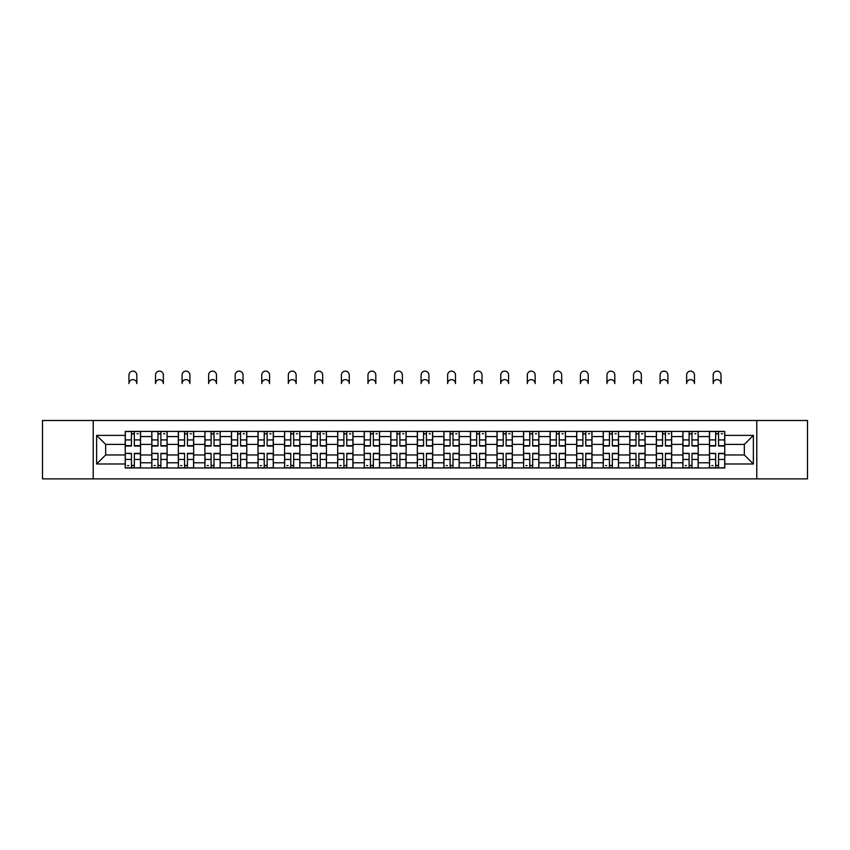 <?xml version="1.0" encoding="UTF-8"?>
<svg xmlns="http://www.w3.org/2000/svg" width="850" height="850" viewBox="0 0 850 850"><rect width="100%" height="100%" fill="white"/><g stroke="black" fill="none" stroke-linecap="round" stroke-linejoin="round"><path stroke-width="1.27" d="M756.776 478.879L807.5 478.879L807.5 420.484L42.5 420.484L42.5 478.879L756.776 478.879L756.776 420.484M151.789 467.978L151.789 436.571L140.548 436.571L140.548 467.978M140.548 436.571L140.548 431.386M151.789 436.571L151.789 431.386M167.11 431.386L167.11 467.978M178.341 467.978L178.341 431.386M193.662 431.386L193.662 467.978M204.893 467.978L204.893 431.386M220.214 431.386L220.214 467.978M231.455 467.978L231.455 431.386M246.776 431.386L246.776 467.978M258.007 467.978L258.007 431.386M273.328 431.386L273.328 467.978M284.559 467.978L284.559 431.386M299.88 431.386L299.88 467.978M311.121 467.978L311.121 431.386M326.442 431.386L326.442 467.978M337.673 467.978L337.673 431.386M352.994 431.386L352.994 467.978M364.225 467.978L364.225 431.386M379.546 431.386L379.546 467.978M390.788 467.978L390.788 431.386M406.109 431.386L406.109 467.978M417.339 467.978L417.339 431.386M432.661 431.386L432.661 467.978M443.891 467.978L443.891 431.386M459.212 431.386L459.212 467.978M470.454 467.978L470.454 431.386M485.775 431.386L485.775 467.978M497.006 467.978L497.006 431.386M512.327 431.386L512.327 467.978M523.558 467.978L523.558 431.386M538.879 431.386L538.879 467.978M550.12 467.978L550.12 431.386M565.441 431.386L565.441 467.978M576.672 467.978L576.672 431.386M591.993 431.386L591.993 467.978M603.224 467.978L603.224 431.386M618.545 431.386L618.545 467.978M629.786 467.978L629.786 431.386M645.107 431.386L645.107 467.978M656.338 467.978L656.338 431.386M671.659 431.386L671.659 467.978M682.89 467.978L682.89 431.386M698.211 431.386L698.211 467.978M709.452 467.978L709.452 431.386M709.452 454.962L698.211 454.962M682.89 454.962L671.659 454.962M656.338 454.962L645.107 454.962M629.786 454.962L618.545 454.962M603.224 454.962L591.993 454.962M576.672 454.962L565.441 454.962M550.12 454.962L538.879 454.962M523.558 454.962L512.327 454.962M497.006 454.962L485.775 454.962M470.454 454.962L459.212 454.962M443.891 454.962L432.661 454.962M417.339 454.962L406.109 454.962M390.788 454.962L379.546 454.962M364.225 454.962L352.994 454.962M337.673 454.962L326.442 454.962M311.121 454.962L299.88 454.962M284.559 454.962L273.328 454.962M258.007 454.962L246.776 454.962M231.455 454.962L220.214 454.962M204.893 454.962L193.662 454.962M178.341 454.962L167.11 454.962M151.789 454.962L140.548 454.962M709.452 444.401L698.211 444.401M682.89 444.401L671.659 444.401M656.338 444.401L645.107 444.401M629.786 444.401L618.545 444.401M603.224 444.401L591.993 444.401M576.672 444.401L565.441 444.401M550.12 444.401L538.879 444.401M523.558 444.401L512.327 444.401M497.006 444.401L485.775 444.401M470.454 444.401L459.212 444.401M443.891 444.401L432.661 444.401M417.339 444.401L406.109 444.401M390.788 444.401L379.546 444.401M364.225 444.401L352.994 444.401M337.673 444.401L326.442 444.401M311.121 444.401L299.88 444.401M284.559 444.401L273.328 444.401M258.007 444.401L246.776 444.401M231.455 444.401L220.214 444.401M204.893 444.401L193.662 444.401M178.341 444.401L167.11 444.401M151.789 444.401L140.548 444.401M105.655 454.962L125.226 454.962L125.226 444.401L105.655 444.401L105.655 454.962L96.634 463.983L96.634 435.381L125.226 435.381L125.226 444.401M724.774 444.401L724.774 454.962L744.345 454.962L744.345 444.401L724.774 444.401L724.774 431.386L125.226 431.386L125.226 435.381M724.774 435.381L753.366 435.381L753.366 463.983L724.774 463.983L724.774 454.962M125.226 454.962L125.226 467.978L724.774 467.978L724.774 463.983M125.226 463.983L96.634 463.983M93.224 478.879L93.224 420.484M134.343 465.428L131.442 465.428M131.442 433.936L134.343 433.936M160.894 465.428L157.994 465.428M157.994 433.936L160.894 433.936M187.446 465.428L184.556 465.428M184.556 433.936L187.446 433.936M214.009 465.428L211.108 465.428M211.108 433.936L214.009 433.936M240.561 465.428L237.66 465.428M237.66 433.936L240.561 433.936M267.113 465.428L264.223 465.428M264.223 433.936L267.113 433.936M293.675 465.428L290.774 465.428M290.774 433.936L293.675 433.936M320.227 465.428L317.326 465.428M317.326 433.936L320.227 433.936M346.779 465.428L343.889 465.428M343.889 433.936L346.779 433.936M373.341 465.428L370.441 465.428M370.441 433.936L373.341 433.936M399.893 465.428L396.993 465.428M396.993 433.936L399.893 433.936M426.445 465.428L423.555 465.428M423.555 433.936L426.445 433.936M453.007 465.428L450.107 465.428M450.107 433.936L453.007 433.936M479.559 465.428L476.659 465.428M476.659 433.936L479.559 433.936M506.111 465.428L503.221 465.428M503.221 433.936L506.111 433.936M532.674 465.428L529.773 465.428M529.773 433.936L532.674 433.936M559.226 465.428L556.325 465.428M556.325 433.936L559.226 433.936M585.778 465.428L582.888 465.428M582.888 433.936L585.778 433.936M612.34 465.428L609.439 465.428M609.439 433.936L612.34 433.936M638.892 465.428L635.991 465.428M635.991 433.936L638.892 433.936M665.444 465.428L662.554 465.428M662.554 433.936L665.444 433.936M692.006 465.428L689.106 465.428M689.106 433.936L692.006 433.936M718.558 465.428L715.657 465.428M715.657 433.936L718.558 433.936M96.634 435.381L105.655 444.401M744.345 454.962L753.366 463.983M744.345 444.401L753.366 435.381M136.808 383.552A3.91 3.91 0 0 0 132.887 379.631A3.91 3.91 0 0 0 128.977 383.552L128.977 375.041A3.91 3.91 0 0 1 132.887 371.121A3.91 3.91 0 0 1 136.808 375.041L136.808 383.552M134.343 446.027L134.343 431.556L140.462 431.556L140.462 446.027L134.343 446.027M131.442 433.766L134.343 433.766M137.062 433.766L138.252 433.766M131.442 431.556L125.311 431.556L125.311 446.027L131.442 446.027L131.442 431.556L134.343 431.556M131.442 453.698L125.311 453.348L131.442 453.348L131.442 467.808L125.311 467.808L128.722 467.808M125.311 453.698L125.311 467.808M134.343 465.598L131.442 465.598M128.722 465.598L127.532 465.598M137.062 467.808L140.462 467.808L140.462 453.348L134.343 453.348L134.343 467.808L128.977 467.808M140.462 467.808L136.808 467.808M163.359 383.552A3.91 3.91 0 0 0 159.449 379.631A3.91 3.91 0 0 0 155.529 383.552L155.529 375.041A3.91 3.91 0 0 1 159.449 371.121A3.91 3.91 0 0 1 163.359 375.041L163.359 383.552M160.894 446.027L160.894 431.556L167.025 431.556L167.025 446.027L160.894 446.027M157.994 433.766L160.894 433.766M163.614 433.766L164.804 433.766M157.994 431.556L151.874 431.556L151.874 446.027L157.994 446.027L157.994 431.556L160.894 431.556M189.911 383.552A3.91 3.91 0 0 0 186.001 379.631A3.91 3.91 0 0 0 182.091 383.552L182.091 375.041A3.91 3.91 0 0 1 186.001 371.121A3.91 3.91 0 0 1 189.911 375.041L189.911 383.552M187.446 446.027L187.446 431.556L193.577 431.556L193.577 446.027L187.446 446.027M184.556 433.766L187.446 433.766M190.177 433.766L191.367 433.766M184.556 431.556L178.426 431.556L178.426 446.027L184.556 446.027L184.556 431.556L187.446 431.556M157.994 453.698L151.874 453.348L157.994 453.348L157.994 467.808L151.874 467.808L155.274 467.808M151.874 453.698L151.874 467.808M160.894 465.598L157.994 465.598M155.274 465.598L154.084 465.598M163.614 467.808L167.025 467.808L167.025 453.348L160.894 453.348L160.894 467.808L155.529 467.808M167.025 467.808L163.359 467.808M184.556 453.698L178.426 453.348L184.556 453.348L184.556 467.808L178.426 467.808L181.826 467.808M178.426 453.698L178.426 467.808M187.446 465.598L184.556 465.598M181.826 465.598L180.636 465.598M190.177 467.808L193.577 467.808L193.577 453.348L187.446 453.348L187.446 467.808L182.091 467.808M193.577 467.808L189.911 467.808M216.474 383.552A3.91 3.91 0 0 0 212.553 379.631A3.91 3.91 0 0 0 208.643 383.552L208.643 375.041A3.91 3.91 0 0 1 212.553 371.121A3.91 3.91 0 0 1 216.474 375.041L216.474 383.552M214.009 446.027L214.009 431.556L220.129 431.556L220.129 446.027L214.009 446.027M211.108 433.766L214.009 433.766M216.729 433.766L217.919 433.766M211.108 431.556L204.977 431.556L204.977 446.027L211.108 446.027L211.108 431.556L214.009 431.556M243.026 383.552A3.91 3.91 0 0 0 239.116 379.631A3.91 3.91 0 0 0 235.195 383.552L235.195 375.041A3.91 3.91 0 0 1 239.116 371.121A3.91 3.91 0 0 1 243.026 375.041L243.026 383.552M240.561 446.027L240.561 431.556L246.691 431.556L246.691 446.027L240.561 446.027M237.66 433.766L240.561 433.766M243.281 433.766L244.471 433.766M237.66 431.556L231.54 431.556L231.54 446.027L237.66 446.027L237.66 431.556L240.561 431.556M269.577 383.552A3.91 3.91 0 0 0 265.668 379.631A3.91 3.91 0 0 0 261.757 383.552L261.757 375.041A3.91 3.91 0 0 1 265.668 371.121A3.91 3.91 0 0 1 269.577 375.041L269.577 383.552M267.113 446.027L267.113 431.556L273.243 431.556L273.243 446.027L267.113 446.027M264.223 433.766L267.113 433.766M269.843 433.766L271.033 433.766M264.223 431.556L258.092 431.556L258.092 446.027L264.223 446.027L264.223 431.556L267.113 431.556M211.108 453.698L204.977 453.348L211.108 453.348L211.108 467.808L204.977 467.808L208.388 467.808M204.977 453.698L204.977 467.808M214.009 465.598L211.108 465.598M208.388 465.598L207.198 465.598M216.729 467.808L220.129 467.808L220.129 453.348L214.009 453.348L214.009 467.808L208.643 467.808M220.129 467.808L216.474 467.808M237.66 453.698L231.54 453.348L237.66 453.348L237.66 467.808L231.54 467.808L234.94 467.808M231.54 453.698L231.54 467.808M240.561 465.598L237.66 465.598M234.94 465.598L233.75 465.598M243.281 467.808L246.691 467.808L246.691 453.348L240.561 453.348L240.561 467.808L235.195 467.808M246.691 467.808L243.026 467.808M264.223 453.698L258.092 453.348L264.223 453.348L264.223 467.808L258.092 467.808L261.492 467.808M258.092 453.698L258.092 467.808M267.113 465.598L264.223 465.598M261.492 465.598L260.302 465.598M269.843 467.808L273.243 467.808L273.243 453.348L267.113 453.348L267.113 467.808L261.757 467.808M273.243 467.808L269.577 467.808M296.14 383.552A3.91 3.91 0 0 0 292.219 379.631A3.91 3.91 0 0 0 288.309 383.552L288.309 375.041A3.91 3.91 0 0 1 292.219 371.121A3.91 3.91 0 0 1 296.14 375.041L296.14 383.552M293.675 446.027L293.675 431.556L299.795 431.556L299.795 446.027L293.675 446.027M290.774 433.766L293.675 433.766M296.395 433.766L297.585 433.766M290.774 431.556L284.644 431.556L284.644 446.027L290.774 446.027L290.774 431.556L293.675 431.556M290.774 453.698L284.644 453.348L290.774 453.348L290.774 467.808L284.644 467.808L288.054 467.808M284.644 453.698L284.644 467.808M293.675 465.598L290.774 465.598M288.054 465.598L286.864 465.598M296.395 467.808L299.795 467.808L299.795 453.348L293.675 453.348L293.675 467.808L288.309 467.808M299.795 467.808L296.14 467.808M322.692 383.552A3.91 3.91 0 0 0 318.782 379.631A3.91 3.91 0 0 0 314.861 383.552L314.861 375.041A3.91 3.91 0 0 1 318.782 371.121A3.91 3.91 0 0 1 322.692 375.041L322.692 383.552M320.227 446.027L320.227 431.556L326.358 431.556L326.358 446.027L320.227 446.027M317.326 433.766L320.227 433.766M322.947 433.766L324.137 433.766M317.326 431.556L311.206 431.556L311.206 446.027L317.326 446.027L317.326 431.556L320.227 431.556M317.326 453.698L311.206 453.348L317.326 453.348L317.326 467.808L311.206 467.808L314.606 467.808M311.206 453.698L311.206 467.808M320.227 465.598L317.326 465.598M314.606 465.598L313.416 465.598M322.947 467.808L326.358 467.808L326.358 453.348L320.227 453.348L320.227 467.808L314.861 467.808M326.358 467.808L322.692 467.808M349.244 383.552A3.91 3.91 0 0 0 345.334 379.631A3.91 3.91 0 0 0 341.424 383.552L341.424 375.041A3.91 3.91 0 0 1 345.334 371.121A3.91 3.91 0 0 1 349.244 375.041L349.244 383.552M346.779 446.027L346.779 431.556L352.909 431.556L352.909 446.027L346.779 446.027M343.889 433.766L346.779 433.766M349.509 433.766L350.699 433.766M343.889 431.556L337.758 431.556L337.758 446.027L343.889 446.027L343.889 431.556L346.779 431.556M343.889 453.698L337.758 453.348L343.889 453.348L343.889 467.808L337.758 467.808L341.158 467.808M337.758 453.698L337.758 467.808M346.779 465.598L343.889 465.598M341.158 465.598L339.968 465.598M349.509 467.808L352.909 467.808L352.909 453.348L346.779 453.348L346.779 467.808L341.424 467.808M352.909 467.808L349.244 467.808M375.806 383.552A3.91 3.91 0 0 0 371.886 379.631A3.91 3.91 0 0 0 367.976 383.552L367.976 375.041A3.91 3.91 0 0 1 371.886 371.121A3.91 3.91 0 0 1 375.806 375.041L375.806 383.552M373.341 446.027L373.341 431.556L379.461 431.556L379.461 446.027L373.341 446.027M370.441 433.766L373.341 433.766M376.061 433.766L377.251 433.766M370.441 431.556L364.31 431.556L364.31 446.027L370.441 446.027L370.441 431.556L373.341 431.556M370.441 453.698L364.31 453.348L370.441 453.348L370.441 467.808L364.31 467.808L367.721 467.808M364.31 453.698L364.31 467.808M373.341 465.598L370.441 465.598M367.721 465.598L366.531 465.598M376.061 467.808L379.461 467.808L379.461 453.348L373.341 453.348L373.341 467.808L367.976 467.808M379.461 467.808L375.806 467.808M402.358 383.552A3.91 3.91 0 0 0 398.448 379.631A3.91 3.91 0 0 0 394.527 383.552L394.527 375.041A3.91 3.91 0 0 1 398.448 371.121A3.91 3.91 0 0 1 402.358 375.041L402.358 383.552M399.893 446.027L399.893 431.556L406.024 431.556L406.024 446.027L399.893 446.027M396.993 433.766L399.893 433.766M402.613 433.766L403.803 433.766M396.993 431.556L390.873 431.556L390.873 446.027L396.993 446.027L396.993 431.556L399.893 431.556M396.993 453.698L390.873 453.348L396.993 453.348L396.993 467.808L390.873 467.808L394.272 467.808M390.873 453.698L390.873 467.808M399.893 465.598L396.993 465.598M394.272 465.598L393.082 465.598M402.613 467.808L406.024 467.808L406.024 453.348L399.893 453.348L399.893 467.808L394.527 467.808M406.024 467.808L402.358 467.808M428.91 383.552A3.91 3.91 0 0 0 425 379.631A3.91 3.91 0 0 0 421.09 383.552L421.09 375.041A3.91 3.91 0 0 1 425 371.121A3.91 3.91 0 0 1 428.91 375.041L428.91 383.552M426.445 446.027L426.445 431.556L432.576 431.556L432.576 446.027L426.445 446.027M423.555 433.766L426.445 433.766M429.176 433.766L430.366 433.766M423.555 431.556L417.424 431.556L417.424 446.027L423.555 446.027L423.555 431.556L426.445 431.556M423.555 453.698L417.424 453.348L423.555 453.348L423.555 467.808L417.424 467.808L420.824 467.808M417.424 453.698L417.424 467.808M426.445 465.598L423.555 465.598M420.824 465.598L419.634 465.598M429.176 467.808L432.576 467.808L432.576 453.348L426.445 453.348L426.445 467.808L421.09 467.808M432.576 467.808L428.91 467.808M455.473 383.552A3.91 3.91 0 0 0 451.552 379.631A3.91 3.91 0 0 0 447.642 383.552L447.642 375.041A3.91 3.91 0 0 1 451.552 371.121A3.91 3.91 0 0 1 455.473 375.041L455.473 383.552M453.007 446.027L453.007 431.556L459.127 431.556L459.127 446.027L453.007 446.027M450.107 433.766L453.007 433.766M455.728 433.766L456.918 433.766M450.107 431.556L443.976 431.556L443.976 446.027L450.107 446.027L450.107 431.556L453.007 431.556M450.107 453.698L443.976 453.348L450.107 453.348L450.107 467.808L443.976 467.808L447.387 467.808M443.976 453.698L443.976 467.808M453.007 465.598L450.107 465.598M447.387 465.598L446.197 465.598M455.728 467.808L459.127 467.808L459.127 453.348L453.007 453.348L453.007 467.808L447.642 467.808M459.127 467.808L455.473 467.808M482.024 383.552A3.91 3.91 0 0 0 478.114 379.631A3.91 3.91 0 0 0 474.194 383.552L474.194 375.041A3.91 3.91 0 0 1 478.114 371.121A3.91 3.91 0 0 1 482.024 375.041L482.024 383.552M479.559 446.027L479.559 431.556L485.69 431.556L485.69 446.027L479.559 446.027M476.659 433.766L479.559 433.766M482.279 433.766L483.469 433.766M476.659 431.556L470.539 431.556L470.539 446.027L476.659 446.027L476.659 431.556L479.559 431.556M476.659 453.698L470.539 453.348L476.659 453.348L476.659 467.808L470.539 467.808L473.939 467.808M470.539 453.698L470.539 467.808M479.559 465.598L476.659 465.598M473.939 465.598L472.749 465.598M482.279 467.808L485.69 467.808L485.69 453.348L479.559 453.348L479.559 467.808L474.194 467.808M485.69 467.808L482.024 467.808M508.576 383.552A3.91 3.91 0 0 0 504.666 379.631A3.91 3.91 0 0 0 500.756 383.552L500.756 375.041A3.91 3.91 0 0 1 504.666 371.121A3.91 3.91 0 0 1 508.576 375.041L508.576 383.552M506.111 446.027L506.111 431.556L512.242 431.556L512.242 446.027L506.111 446.027M503.221 433.766L506.111 433.766M508.842 433.766L510.032 433.766M503.221 431.556L497.091 431.556L497.091 446.027L503.221 446.027L503.221 431.556L506.111 431.556M503.221 453.698L497.091 453.348L503.221 453.348L503.221 467.808L497.091 467.808L500.491 467.808M497.091 453.698L497.091 467.808M506.111 465.598L503.221 465.598M500.491 465.598L499.301 465.598M508.842 467.808L512.242 467.808L512.242 453.348L506.111 453.348L506.111 467.808L500.756 467.808M512.242 467.808L508.576 467.808M535.139 383.552A3.91 3.91 0 0 0 531.218 379.631A3.91 3.91 0 0 0 527.308 383.552L527.308 375.041A3.91 3.91 0 0 1 531.218 371.121A3.91 3.91 0 0 1 535.139 375.041L535.139 383.552M532.674 446.027L532.674 431.556L538.794 431.556L538.794 446.027L532.674 446.027M529.773 433.766L532.674 433.766M535.394 433.766L536.584 433.766M529.773 431.556L523.642 431.556L523.642 446.027L529.773 446.027L529.773 431.556L532.674 431.556M529.773 453.698L523.642 453.348L529.773 453.348L529.773 467.808L523.642 467.808L527.053 467.808M523.642 453.698L523.642 467.808M532.674 465.598L529.773 465.598M527.053 465.598L525.863 465.598M535.394 467.808L538.794 467.808L538.794 453.348L532.674 453.348L532.674 467.808L527.308 467.808M538.794 467.808L535.139 467.808M561.691 383.552A3.91 3.91 0 0 0 557.781 379.631A3.91 3.91 0 0 0 553.86 383.552L553.86 375.041A3.91 3.91 0 0 1 557.781 371.121A3.91 3.91 0 0 1 561.691 375.041L561.691 383.552M559.226 446.027L559.226 431.556L565.356 431.556L565.356 446.027L559.226 446.027M556.325 433.766L559.226 433.766M561.946 433.766L563.136 433.766M556.325 431.556L550.205 431.556L550.205 446.027L556.325 446.027L556.325 431.556L559.226 431.556M556.325 453.698L550.205 453.348L556.325 453.348L556.325 467.808L550.205 467.808L553.605 467.808M550.205 453.698L550.205 467.808M559.226 465.598L556.325 465.598M553.605 465.598L552.415 465.598M561.946 467.808L565.356 467.808L565.356 453.348L559.226 453.348L559.226 467.808L553.86 467.808M565.356 467.808L561.691 467.808M588.242 383.552A3.91 3.91 0 0 0 584.332 379.631A3.91 3.91 0 0 0 580.423 383.552L580.423 375.041A3.91 3.91 0 0 1 584.332 371.121A3.91 3.91 0 0 1 588.242 375.041L588.242 383.552M585.778 446.027L585.778 431.556L591.908 431.556L591.908 446.027L585.778 446.027M582.888 433.766L585.778 433.766M588.508 433.766L589.698 433.766M582.888 431.556L576.757 431.556L576.757 446.027L582.888 446.027L582.888 431.556L585.778 431.556M582.888 453.698L576.757 453.348L582.888 453.348L582.888 467.808L576.757 467.808L580.157 467.808M576.757 453.698L576.757 467.808M585.778 465.598L582.888 465.598M580.157 465.598L578.967 465.598M588.508 467.808L591.908 467.808L591.908 453.348L585.778 453.348L585.778 467.808L580.423 467.808M591.908 467.808L588.242 467.808M614.805 383.552A3.91 3.91 0 0 0 610.884 379.631A3.91 3.91 0 0 0 606.974 383.552L606.974 375.041A3.91 3.91 0 0 1 610.884 371.121A3.91 3.91 0 0 1 614.805 375.041L614.805 383.552M612.34 446.027L612.34 431.556L618.46 431.556L618.46 446.027L612.34 446.027M609.439 433.766L612.34 433.766M615.06 433.766L616.25 433.766M609.439 431.556L603.309 431.556L603.309 446.027L609.439 446.027L609.439 431.556L612.34 431.556M609.439 453.698L603.309 453.348L609.439 453.348L609.439 467.808L603.309 467.808L606.719 467.808M603.309 453.698L603.309 467.808M612.34 465.598L609.439 465.598M606.719 465.598L605.529 465.598M615.06 467.808L618.46 467.808L618.46 453.348L612.34 453.348L612.34 467.808L606.974 467.808M618.46 467.808L614.805 467.808M641.357 383.552A3.91 3.91 0 0 0 637.447 379.631A3.91 3.91 0 0 0 633.526 383.552L633.526 375.041A3.91 3.91 0 0 1 637.447 371.121A3.91 3.91 0 0 1 641.357 375.041L641.357 383.552M638.892 446.027L638.892 431.556L645.023 431.556L645.023 446.027L638.892 446.027M635.991 433.766L638.892 433.766M641.612 433.766L642.802 433.766M635.991 431.556L629.871 431.556L629.871 446.027L635.991 446.027L635.991 431.556L638.892 431.556M635.991 453.698L629.871 453.348L635.991 453.348L635.991 467.808L629.871 467.808L633.271 467.808M629.871 453.698L629.871 467.808M638.892 465.598L635.991 465.598M633.271 465.598L632.081 465.598M641.612 467.808L645.023 467.808L645.023 453.348L638.892 453.348L638.892 467.808L633.526 467.808M645.023 467.808L641.357 467.808M667.909 383.552A3.91 3.91 0 0 0 663.999 379.631A3.91 3.91 0 0 0 660.089 383.552L660.089 375.041A3.91 3.91 0 0 1 663.999 371.121A3.91 3.91 0 0 1 667.909 375.041L667.909 383.552M665.444 446.027L665.444 431.556L671.574 431.556L671.574 446.027L665.444 446.027M662.554 433.766L665.444 433.766M668.174 433.766L669.364 433.766M662.554 431.556L656.423 431.556L656.423 446.027L662.554 446.027L662.554 431.556L665.444 431.556M662.554 453.698L656.423 453.348L662.554 453.348L662.554 467.808L656.423 467.808L659.823 467.808M656.423 453.698L656.423 467.808M665.444 465.598L662.554 465.598M659.823 465.598L658.633 465.598M668.174 467.808L671.574 467.808L671.574 453.348L665.444 453.348L665.444 467.808L660.089 467.808M671.574 467.808L667.909 467.808M694.471 383.552A3.91 3.91 0 0 0 690.551 379.631A3.91 3.91 0 0 0 686.641 383.552L686.641 375.041A3.91 3.91 0 0 1 690.551 371.121A3.91 3.91 0 0 1 694.471 375.041L694.471 383.552M692.006 446.027L692.006 431.556L698.126 431.556L698.126 446.027L692.006 446.027M689.106 433.766L692.006 433.766M694.726 433.766L695.916 433.766M689.106 431.556L682.975 431.556L682.975 446.027L689.106 446.027L689.106 431.556L692.006 431.556M689.106 453.698L682.975 453.348L689.106 453.348L689.106 467.808L682.975 467.808L686.386 467.808M682.975 453.698L682.975 467.808M692.006 465.598L689.106 465.598M686.386 465.598L685.196 465.598M694.726 467.808L698.126 467.808L698.126 453.348L692.006 453.348L692.006 467.808L686.641 467.808M698.126 467.808L694.471 467.808M721.023 383.552A3.91 3.91 0 0 0 717.113 379.631A3.91 3.91 0 0 0 713.192 383.552L713.192 375.041A3.91 3.91 0 0 1 717.113 371.121A3.91 3.91 0 0 1 721.023 375.041L721.023 383.552M718.558 446.027L718.558 431.556L724.689 431.556L724.689 446.027L718.558 446.027M715.657 433.766L718.558 433.766M721.278 433.766L722.468 433.766M715.657 431.556L709.537 431.556L709.537 446.027L715.657 446.027L715.657 431.556L718.558 431.556M715.657 453.698L709.537 453.348L715.657 453.348L715.657 467.808L709.537 467.808L712.938 467.808M709.537 453.698L709.537 467.808M718.558 465.598L715.657 465.598M712.938 465.598L711.747 465.598M721.278 467.808L724.689 467.808L724.689 453.348L718.558 453.348L718.558 467.808L713.192 467.808M724.689 467.808L721.023 467.808M682.89 436.571L671.659 436.571M656.338 436.571L645.107 436.571M629.786 436.571L618.545 436.571M603.224 436.571L591.993 436.571M576.672 436.571L565.441 436.571M550.12 436.571L538.879 436.571M523.558 436.571L512.327 436.571M497.006 436.571L485.775 436.571M470.454 436.571L459.212 436.571M443.891 436.571L432.661 436.571M417.339 436.571L406.109 436.571M390.788 436.571L379.546 436.571M364.225 436.571L352.994 436.571M337.673 436.571L326.442 436.571M311.121 436.571L299.88 436.571M284.559 436.571L273.328 436.571M258.007 436.571L246.776 436.571M231.455 436.571L220.214 436.571M204.893 436.571L193.662 436.571M178.341 436.571L167.11 436.571M709.452 436.571L698.211 436.571M682.89 462.793L671.659 462.793M656.338 462.793L645.107 462.793M629.786 462.793L618.545 462.793M603.224 462.793L591.993 462.793M576.672 462.793L565.441 462.793M550.12 462.793L538.879 462.793M523.558 462.793L512.327 462.793M497.006 462.793L485.775 462.793M470.454 462.793L459.212 462.793M443.891 462.793L432.661 462.793M417.339 462.793L406.109 462.793M390.788 462.793L379.546 462.793M364.225 462.793L352.994 462.793M337.673 462.793L326.442 462.793M311.121 462.793L299.88 462.793M284.559 462.793L273.328 462.793M258.007 462.793L246.776 462.793M231.455 462.793L220.214 462.793M204.893 462.793L193.662 462.793M178.341 462.793L167.11 462.793M151.789 462.793L140.548 462.793M709.452 462.793L698.211 462.793M134.343 445.666L140.462 445.666M134.343 439.918L140.462 439.918M125.311 445.666L131.442 445.666M125.311 439.918L131.442 439.918M131.442 459.446L125.311 459.446M140.462 453.698L134.343 453.698M140.462 459.446L134.343 459.446M160.894 445.666L167.025 445.666M160.894 439.918L167.025 439.918M151.874 445.666L157.994 445.666M151.874 439.918L157.994 439.918M187.446 445.666L193.577 445.666M187.446 439.918L193.577 439.918M178.426 445.666L184.556 445.666M178.426 439.918L184.556 439.918M157.994 459.446L151.874 459.446M167.025 453.698L160.894 453.698M167.025 459.446L160.894 459.446M184.556 459.446L178.426 459.446M193.577 453.698L187.446 453.698M193.577 459.446L187.446 459.446M214.009 445.666L220.129 445.666M214.009 439.918L220.129 439.918M204.977 445.666L211.108 445.666M204.977 439.918L211.108 439.918M240.561 445.666L246.691 445.666M240.561 439.918L246.691 439.918M231.54 445.666L237.66 445.666M231.54 439.918L237.66 439.918M267.113 445.666L273.243 445.666M267.113 439.918L273.243 439.918M258.092 445.666L264.223 445.666M258.092 439.918L264.223 439.918M211.108 459.446L204.977 459.446M220.129 453.698L214.009 453.698M220.129 459.446L214.009 459.446M237.66 459.446L231.54 459.446M246.691 453.698L240.561 453.698M246.691 459.446L240.561 459.446M264.223 459.446L258.092 459.446M273.243 453.698L267.113 453.698M273.243 459.446L267.113 459.446M293.675 445.666L299.795 445.666M293.675 439.918L299.795 439.918M284.644 445.666L290.774 445.666M284.644 439.918L290.774 439.918M290.774 459.446L284.644 459.446M299.795 453.698L293.675 453.698M299.795 459.446L293.675 459.446M320.227 445.666L326.358 445.666M320.227 439.918L326.358 439.918M311.206 445.666L317.326 445.666M311.206 439.918L317.326 439.918M317.326 459.446L311.206 459.446M326.358 453.698L320.227 453.698M326.358 459.446L320.227 459.446M346.779 445.666L352.909 445.666M346.779 439.918L352.909 439.918M337.758 445.666L343.889 445.666M337.758 439.918L343.889 439.918M343.889 459.446L337.758 459.446M352.909 453.698L346.779 453.698M352.909 459.446L346.779 459.446M373.341 445.666L379.461 445.666M373.341 439.918L379.461 439.918M364.31 445.666L370.441 445.666M364.31 439.918L370.441 439.918M370.441 459.446L364.31 459.446M379.461 453.698L373.341 453.698M379.461 459.446L373.341 459.446M399.893 445.666L406.024 445.666M399.893 439.918L406.024 439.918M390.873 445.666L396.993 445.666M390.873 439.918L396.993 439.918M396.993 459.446L390.873 459.446M406.024 453.698L399.893 453.698M406.024 459.446L399.893 459.446M426.445 445.666L432.576 445.666M426.445 439.918L432.576 439.918M417.424 445.666L423.555 445.666M417.424 439.918L423.555 439.918M423.555 459.446L417.424 459.446M432.576 453.698L426.445 453.698M432.576 459.446L426.445 459.446M453.007 445.666L459.127 445.666M453.007 439.918L459.127 439.918M443.976 445.666L450.107 445.666M443.976 439.918L450.107 439.918M450.107 459.446L443.976 459.446M459.127 453.698L453.007 453.698M459.127 459.446L453.007 459.446M479.559 445.666L485.69 445.666M479.559 439.918L485.69 439.918M470.539 445.666L476.659 445.666M470.539 439.918L476.659 439.918M476.659 459.446L470.539 459.446M485.69 453.698L479.559 453.698M485.69 459.446L479.559 459.446M506.111 445.666L512.242 445.666M506.111 439.918L512.242 439.918M497.091 445.666L503.221 445.666M497.091 439.918L503.221 439.918M503.221 459.446L497.091 459.446M512.242 453.698L506.111 453.698M512.242 459.446L506.111 459.446M532.674 445.666L538.794 445.666M532.674 439.918L538.794 439.918M523.642 445.666L529.773 445.666M523.642 439.918L529.773 439.918M529.773 459.446L523.642 459.446M538.794 453.698L532.674 453.698M538.794 459.446L532.674 459.446M559.226 445.666L565.356 445.666M559.226 439.918L565.356 439.918M550.205 445.666L556.325 445.666M550.205 439.918L556.325 439.918M556.325 459.446L550.205 459.446M565.356 453.698L559.226 453.698M565.356 459.446L559.226 459.446M585.778 445.666L591.908 445.666M585.778 439.918L591.908 439.918M576.757 445.666L582.888 445.666M576.757 439.918L582.888 439.918M582.888 459.446L576.757 459.446M591.908 453.698L585.778 453.698M591.908 459.446L585.778 459.446M612.34 445.666L618.46 445.666M612.34 439.918L618.46 439.918M603.309 445.666L609.439 445.666M603.309 439.918L609.439 439.918M609.439 459.446L603.309 459.446M618.46 453.698L612.34 453.698M618.46 459.446L612.34 459.446M638.892 445.666L645.023 445.666M638.892 439.918L645.023 439.918M629.871 445.666L635.991 445.666M629.871 439.918L635.991 439.918M635.991 459.446L629.871 459.446M645.023 453.698L638.892 453.698M645.023 459.446L638.892 459.446M665.444 445.666L671.574 445.666M665.444 439.918L671.574 439.918M656.423 445.666L662.554 445.666M656.423 439.918L662.554 439.918M662.554 459.446L656.423 459.446M671.574 453.698L665.444 453.698M671.574 459.446L665.444 459.446M692.006 445.666L698.126 445.666M692.006 439.918L698.126 439.918M682.975 445.666L689.106 445.666M682.975 439.918L689.106 439.918M689.106 459.446L682.975 459.446M698.126 453.698L692.006 453.698M698.126 459.446L692.006 459.446M718.558 445.666L724.689 445.666M718.558 439.918L724.689 439.918M709.537 445.666L715.657 445.666M709.537 439.918L715.657 439.918M715.657 459.446L709.537 459.446M724.689 453.698L718.558 453.698M724.689 459.446L718.558 459.446"/></g></svg>

